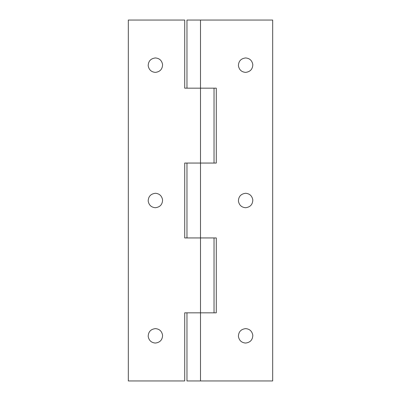 <?xml version="1.0" encoding="UTF-8"?>
<svg xmlns="http://www.w3.org/2000/svg" width="401" height="401" viewBox="0 0 401 401"><rect width="100%" height="100%" fill="white"/><g stroke="black" fill="none" stroke-linecap="round" stroke-linejoin="round"><path stroke-width="0.6" d="M162.585 335.271C162.435 339.873 160.034 342.469 155.387 343.055C151.327 342.715 148.931 340.494 148.19 336.404C148.34 331.802 150.741 329.206 155.387 328.62C159.448 328.96 161.844 331.181 162.585 335.271C161.844 331.181 159.448 328.96 155.387 328.62M155.387 343.055C151.327 342.715 148.931 340.494 148.19 336.404M162.585 199.934C162.435 204.535 160.034 207.132 155.387 207.718C151.327 207.377 148.931 205.157 148.19 201.066C148.34 196.465 150.741 193.868 155.387 193.282C159.448 193.623 161.844 195.843 162.585 199.934C161.844 195.843 159.448 193.623 155.387 193.282M155.387 207.718C151.327 207.377 148.931 205.157 148.19 201.066M162.585 64.596C162.435 69.198 160.034 71.794 155.387 72.38C151.327 72.04 148.931 69.819 148.19 65.729C148.34 61.127 150.741 58.531 155.387 57.944C159.448 58.285 161.844 60.506 162.585 64.596C161.844 60.506 159.448 58.285 155.387 57.944M155.387 72.38C151.327 72.04 148.931 69.819 148.19 65.729M184.711 163.057L184.711 237.943L200.5 237.943L200.5 312.83L214.034 312.83L214.034 237.943L186.966 237.943L186.966 163.057L214.034 163.057L214.034 88.17L184.711 88.17L184.711 20.05L128.32 20.05L128.32 380.95L184.711 380.95L184.711 312.83L216.289 312.83L216.289 237.943L200.5 237.943L200.5 163.057L184.711 163.057M245.612 343.055C241.552 342.715 239.156 340.494 238.415 336.404C238.565 331.802 240.966 329.206 245.612 328.62C249.673 328.96 252.069 331.181 252.81 335.271C252.66 339.873 250.259 342.469 245.612 343.055C241.552 342.715 239.156 340.494 238.415 336.404M245.612 328.62C249.673 328.96 252.069 331.181 252.81 335.271M245.612 207.718C241.552 207.377 239.156 205.157 238.415 201.066C238.565 196.465 240.966 193.868 245.612 193.282C249.673 193.623 252.069 195.843 252.81 199.934C252.66 204.535 250.259 207.132 245.612 207.718C241.552 207.377 239.156 205.157 238.415 201.066M245.612 193.282C249.673 193.623 252.069 195.843 252.81 199.934M245.612 72.38C241.552 72.04 239.156 69.819 238.415 65.729C238.565 61.127 240.966 58.531 245.612 57.944C249.673 58.285 252.069 60.506 252.81 64.596C252.66 69.198 250.259 71.794 245.612 72.38C241.552 72.04 239.156 69.819 238.415 65.729M245.612 57.944C249.673 58.285 252.069 60.506 252.81 64.596M216.289 88.17L216.289 163.057L200.5 163.057L200.5 88.17L216.289 88.17M200.5 20.05L186.966 20.05L186.966 88.17L200.5 88.17L200.5 20.05L272.68 20.05L272.68 380.95L186.966 380.95L186.966 312.83L200.5 312.83L200.5 380.95"/></g></svg>
